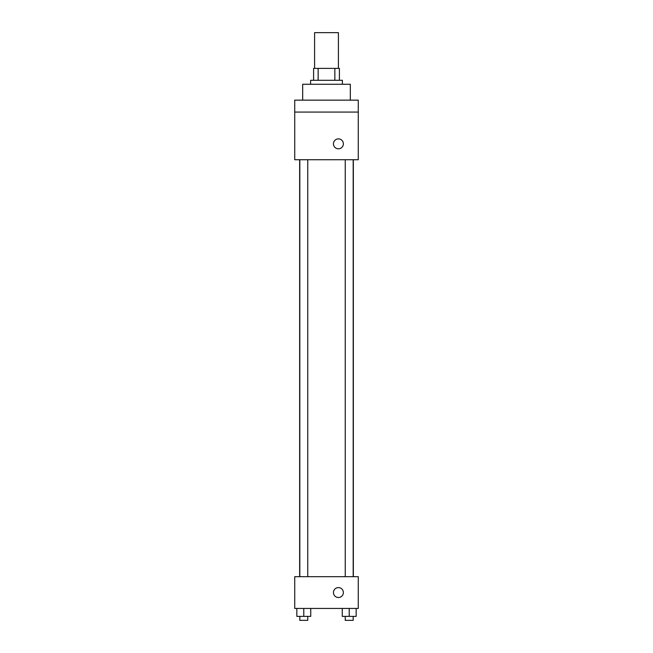 <?xml version="1.0" encoding="UTF-8"?>
<svg xmlns="http://www.w3.org/2000/svg" width="653" height="653" viewBox="0 0 653 653"><rect width="100%" height="100%" fill="white"/><g stroke="black" fill="none" stroke-linecap="round" stroke-linejoin="round"><path stroke-width="0.98" d="M338.409 68.385L338.409 32.65L314.591 32.65L314.591 68.385M318.142 80.303L318.142 68.385L313.595 68.385L313.595 80.303L313.595 68.385M318.142 68.385L339.405 68.385L339.405 80.303M334.858 80.303L334.858 68.385M310.616 84.27L310.616 80.303L342.384 80.303L342.384 84.27M350.326 100.154L350.326 84.27L302.674 84.27L302.674 100.154M294.732 100.154L358.268 100.154L358.268 112.071L294.732 112.071L294.732 100.154M358.268 112.071L358.268 159.724L294.732 159.724L294.732 112.071M338.409 148.802A4.963 4.963 0 0 1 334.116 141.358A4.963 4.963 0 0 1 342.711 141.358A4.963 4.963 0 0 1 338.409 148.802M294.732 576.672L358.268 576.672L358.268 608.441L294.732 608.441L294.732 576.672M338.409 597.519A4.963 4.963 0 0 1 334.116 590.075A4.963 4.963 0 0 1 342.711 590.075A4.963 4.963 0 0 1 338.409 597.519M342.262 608.441L342.262 616.383L356.163 616.383L356.163 608.441L356.163 616.383M349.216 616.383L349.216 608.441M353.183 616.383L353.183 620.35L345.241 620.35L345.241 616.383M296.837 608.441L296.837 616.383L310.738 616.383L310.738 608.441L310.738 616.383M303.784 616.383L303.784 608.441M307.759 616.383L307.759 620.35L299.817 620.35L299.817 616.383M353.346 576.672L353.346 159.724M299.654 576.672L299.654 159.724M345.241 159.724L345.241 576.672M353.183 159.724L353.183 576.672M307.759 576.672L307.759 159.724M299.817 576.672L299.817 159.724"/></g></svg>

